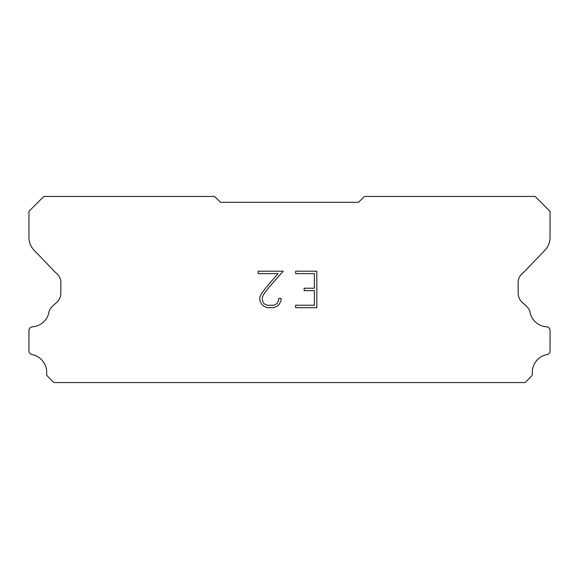 <?xml version="1.0" encoding="UTF-8"?>
<svg xmlns="http://www.w3.org/2000/svg" width="579" height="579" viewBox="0 0 579 579"><rect width="100%" height="100%" fill="white"/><g stroke="black" fill="none" stroke-linecap="round" stroke-linejoin="round"><path stroke-width="0.87" d="M314.383 305.249L314.383 290.658L304.17 290.658L304.17 288.226L314.383 288.226L314.383 273.635L295.645 273.635L295.645 271.204L316.814 271.204L316.814 307.681L295.645 307.681L295.645 305.249L314.383 305.249M281.054 298.431L281.054 300.624L279.317 304.185L277.515 305.951L273.954 307.681L266.948 307.681L263.409 305.922L261.607 304.141L259.848 300.581L259.848 296.976L261.607 293.481L266.76 286.619L278.086 273.635L258.162 273.635L258.162 271.204L283.24 271.204L269.04 287.162L263.981 293.9L262.338 297.23L262.338 300.429L263.93 303.642L267.158 305.249L273.766 305.249L276.972 303.635L278.586 300.429L278.586 298.431L281.054 298.431M220.606 202.332L358.394 202.332L364.524 196.447L535.155 196.447L550.05 211.342L550.05 237.021A18.608 18.608 0 0 1 544.861 250.287L523.365 272.651A12.405 12.405 0 0 0 518.154 281.495L518.154 293.119A12.405 12.405 0 0 0 521.788 301.898L526.173 305.958A16.183 16.183 0 0 1 529.821 310.923A18.115 18.115 0 0 0 546.88 326.846A3.72 3.72 0 0 1 550.05 330.529L550.05 351.294A3.72 3.72 0 0 1 547.437 354.486A18.115 18.115 0 0 0 532.347 373.339A3.72 3.72 0 0 1 531.261 376.415L525.124 382.553L53.876 382.553L47.739 376.415A3.72 3.72 0 0 1 46.653 373.339A18.115 18.115 0 0 0 31.563 354.486A3.72 3.72 0 0 1 28.95 351.294L28.95 330.529A3.72 3.72 0 0 1 32.12 326.846A18.115 18.115 0 0 0 49.179 310.923A16.183 16.183 0 0 1 52.827 305.958L57.212 301.898A12.405 12.405 0 0 0 60.846 293.119L60.846 281.495A12.405 12.405 0 0 0 55.635 272.651L34.139 250.287A18.608 18.608 0 0 1 28.95 237.021L28.95 211.342L43.845 196.447L214.476 196.447L220.606 202.332"/></g></svg>
